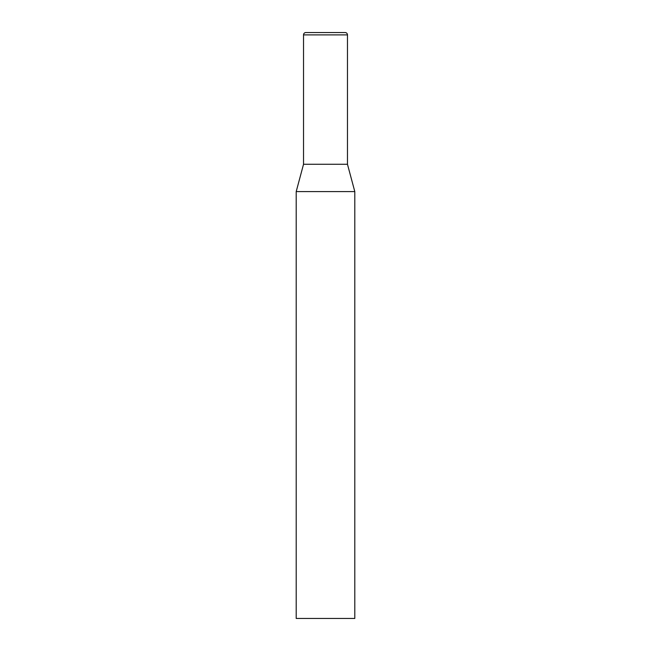 <?xml version="1.0" encoding="UTF-8"?>
<svg xmlns="http://www.w3.org/2000/svg" width="651" height="651" viewBox="0 0 651 651"><rect width="100%" height="100%" fill="white"/><g stroke="black" fill="none" stroke-linecap="round" stroke-linejoin="round"><path stroke-width="0.98" d="M354.795 191.589L296.205 191.589L296.205 618.45L354.795 618.45L354.795 191.589L347.471 164.264L303.529 164.264L303.529 34.894A2.344 2.344 0 0 1 305.872 32.55L345.128 32.55A2.344 2.344 0 0 1 347.471 34.894L347.471 164.264M303.529 34.894L347.471 34.894M303.529 164.264L296.205 191.589"/></g></svg>
